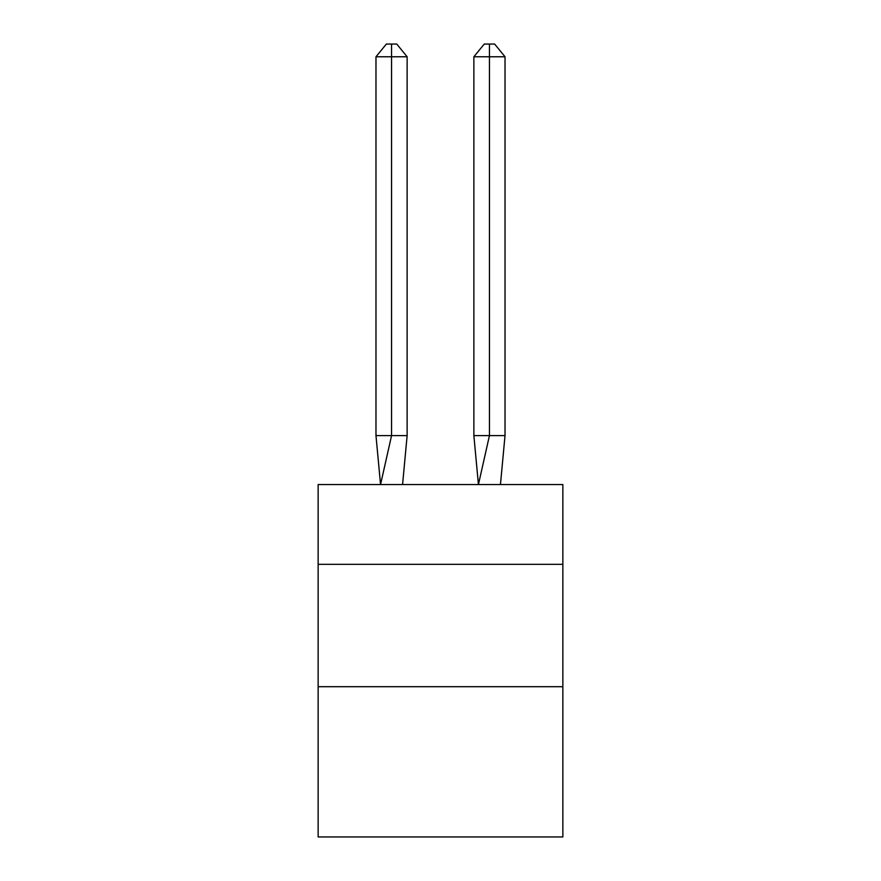 <?xml version="1.0" encoding="UTF-8"?>
<svg xmlns="http://www.w3.org/2000/svg" width="881" height="881" viewBox="0 0 881 881"><rect width="100%" height="100%" fill="white"/><g stroke="black" fill="none" stroke-linecap="round" stroke-linejoin="round"><path stroke-width="1.32" d="M318.14 564.325L562.86 564.325L562.86 484.55L318.14 484.55L318.14 836.95L562.86 836.95L562.86 686.695L318.14 686.695M562.86 686.695L562.86 564.325M407.132 435.61L407.132 56.769L391.56 56.769L391.56 435.61L375.978 435.61L380.548 484.55L391.56 435.61L391.56 56.769L391.56 435.61L391.56 56.769L391.56 435.61L391.56 56.769L391.56 435.61L391.56 56.769L391.56 435.61L391.56 56.769L391.56 435.61L391.56 56.769L391.56 435.61L391.56 56.769L391.56 435.61L391.56 56.769L391.56 435.61L391.56 56.769L391.56 435.61L391.56 56.769L391.56 435.61L391.56 56.769L391.56 435.61L407.132 435.61L402.573 484.55M391.56 56.769L375.978 56.769L386.363 44.05L391.56 44.05L391.56 435.61M375.978 56.769L375.978 435.61M391.56 44.05L396.747 44.05L407.132 56.769M505.022 435.61L489.44 435.61L489.44 56.769L505.022 56.769L505.022 435.61L500.452 484.55M473.868 435.61L489.44 435.61L478.427 484.55L473.868 435.61L473.868 56.769L484.253 44.05L494.637 44.05L505.022 56.769M489.44 44.05L489.44 56.769L473.868 56.769"/></g></svg>
